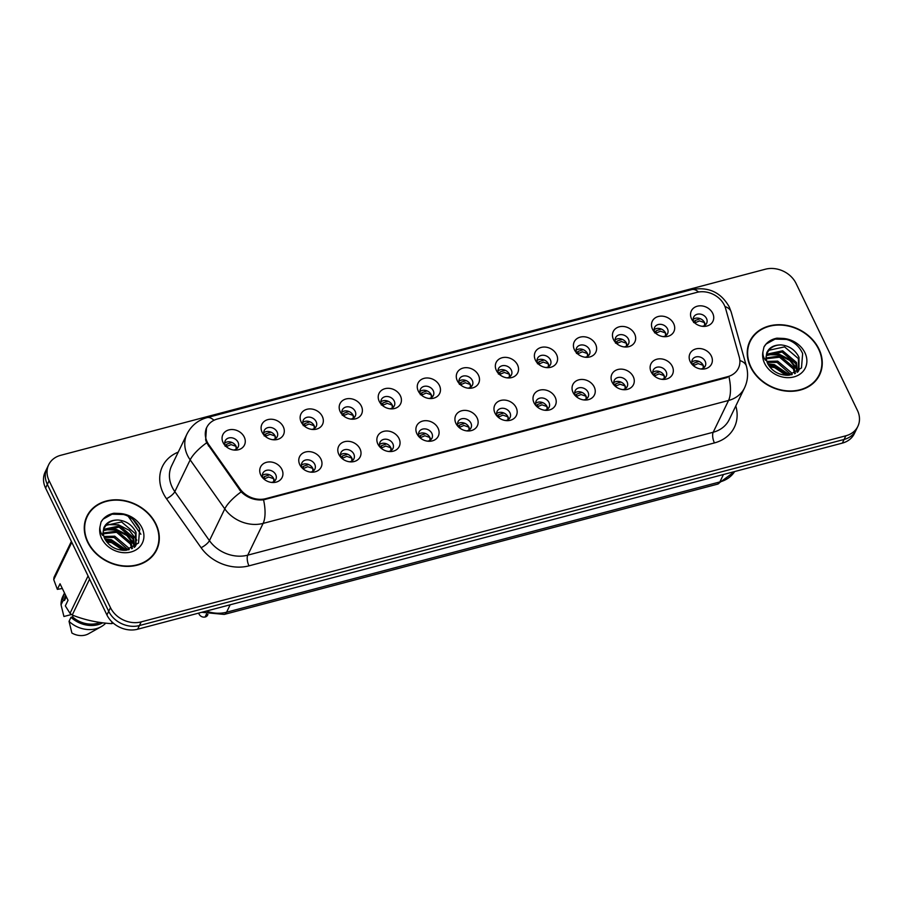 <?xml version="1.0" encoding="UTF-8"?>
<svg xmlns="http://www.w3.org/2000/svg" width="903" height="903" viewBox="0 0 903 903"><rect width="100%" height="100%" fill="white"/><g stroke="black" fill="none" stroke-linecap="round" stroke-linejoin="round"><path stroke-width="1.35" d="M320.949 459.119A11.976 9.865 -154.2 0 1 311.885 472.201A11.976 9.865 -154.2 0 1 301.365 467.122A11.976 9.865 -154.2 0 1 299.807 464.695A11.976 9.865 -154.2 0 1 305.586 451.985A11.976 9.865 -154.2 0 1 320.949 459.119M310.429 472.1A7.19 5.926 25.8 0 0 314.876 469.097A7.19 5.926 25.8 0 0 314.752 464.3A7.19 5.926 25.8 0 0 308.239 459.841A7.19 5.926 25.8 0 0 301.941 462.855A7.19 5.926 25.8 0 0 302.065 467.652A7.19 5.926 25.8 0 0 302.358 468.205M359.981 448.802A11.976 9.865 -154.2 0 1 350.928 461.896A11.976 9.865 -154.2 0 1 340.408 456.816A11.976 9.865 -154.2 0 1 338.839 454.39A11.976 9.865 -154.2 0 1 344.619 441.68A11.976 9.865 -154.2 0 1 359.981 448.802M349.461 461.783A7.19 5.926 25.8 0 0 353.92 458.792A7.19 5.926 25.8 0 0 353.784 453.995A7.19 5.926 25.8 0 0 347.283 449.536A7.19 5.926 25.8 0 0 340.973 452.538A7.19 5.926 25.8 0 0 341.108 457.347A7.19 5.926 25.8 0 0 341.402 457.889M399.024 438.497A11.976 9.865 -154.2 0 1 389.961 451.579A11.976 9.865 -154.2 0 1 379.441 446.5A11.976 9.865 -154.2 0 1 377.883 444.073A11.976 9.865 -154.2 0 1 383.662 431.374A11.976 9.865 -154.2 0 1 399.024 438.497M388.504 451.477A7.19 5.926 25.8 0 0 392.952 448.486A7.19 5.926 25.8 0 0 392.828 443.678A7.19 5.926 25.8 0 0 386.326 439.23A7.19 5.926 25.8 0 0 380.016 442.233A7.19 5.926 25.8 0 0 380.14 447.03A7.19 5.926 25.8 0 0 380.445 447.583M438.057 428.18A11.976 9.865 -154.2 0 1 429.004 441.274A11.976 9.865 -154.2 0 1 418.484 436.194A11.976 9.865 -154.2 0 1 416.926 433.767A11.976 9.865 -154.2 0 1 422.694 421.058A11.976 9.865 -154.2 0 1 438.057 428.18M427.537 441.161A7.19 5.926 25.8 0 0 431.995 438.169A7.19 5.926 25.8 0 0 431.871 433.372A7.19 5.926 25.8 0 0 425.358 428.914A7.19 5.926 25.8 0 0 419.06 431.916A7.19 5.926 25.8 0 0 419.184 436.725A7.19 5.926 25.8 0 0 419.477 437.266M477.1 417.875A11.976 9.865 -154.2 0 1 468.047 430.968A11.976 9.865 -154.2 0 1 457.528 425.889A11.976 9.865 -154.2 0 1 455.959 423.462A11.976 9.865 -154.2 0 1 461.738 410.752A11.976 9.865 -154.2 0 1 477.1 417.875M466.58 430.855A7.19 5.926 25.8 0 0 471.039 427.864A7.19 5.926 25.8 0 0 470.903 423.067A7.19 5.926 25.8 0 0 464.402 418.608A7.19 5.926 25.8 0 0 458.092 421.611A7.19 5.926 25.8 0 0 458.216 426.408A7.19 5.926 25.8 0 0 458.521 426.961M516.144 407.569A11.976 9.865 -154.2 0 1 507.08 420.651A11.976 9.865 -154.2 0 1 496.56 415.572A11.976 9.865 -154.2 0 1 495.002 413.145A11.976 9.865 -154.2 0 1 500.781 400.435A11.976 9.865 -154.2 0 1 516.144 407.569M505.624 420.55A7.19 5.926 25.8 0 0 510.071 417.547A7.19 5.926 25.8 0 0 509.947 412.75A7.19 5.926 25.8 0 0 503.445 408.303A7.19 5.926 25.8 0 0 497.135 411.305A7.19 5.926 25.8 0 0 497.26 416.102A7.19 5.926 25.8 0 0 497.553 416.655M555.176 397.252A11.976 9.865 -154.2 0 1 546.123 410.346A11.976 9.865 -154.2 0 1 535.603 405.266A11.976 9.865 -154.2 0 1 534.034 402.84A11.976 9.865 -154.2 0 1 539.813 390.13A11.976 9.865 -154.2 0 1 555.176 397.252M544.656 410.233A7.19 5.926 25.8 0 0 549.114 407.242A7.19 5.926 25.8 0 0 548.979 402.445A7.19 5.926 25.8 0 0 542.477 397.986A7.19 5.926 25.8 0 0 536.168 400.988A7.19 5.926 25.8 0 0 536.303 405.797A7.19 5.926 25.8 0 0 536.596 406.339M594.219 386.947A11.976 9.865 -154.2 0 1 585.155 400.029A11.976 9.865 -154.2 0 1 574.635 394.95A11.976 9.865 -154.2 0 1 573.078 392.523A11.976 9.865 -154.2 0 1 578.857 379.824A11.976 9.865 -154.2 0 1 594.219 386.947M583.699 399.927A7.19 5.926 25.8 0 0 588.146 396.936A7.19 5.926 25.8 0 0 588.022 392.128A7.19 5.926 25.8 0 0 581.521 387.68A7.19 5.926 25.8 0 0 575.211 390.683A7.19 5.926 25.8 0 0 575.335 395.48A7.19 5.926 25.8 0 0 575.64 396.033M633.251 376.63A11.976 9.865 -154.2 0 1 624.199 389.724A11.976 9.865 -154.2 0 1 613.679 384.644A11.976 9.865 -154.2 0 1 612.121 382.217A11.976 9.865 -154.2 0 1 617.889 369.508A11.976 9.865 -154.2 0 1 633.251 376.63M622.731 389.611A7.19 5.926 25.8 0 0 627.19 386.619A7.19 5.926 25.8 0 0 627.066 381.822A7.19 5.926 25.8 0 0 620.553 377.364A7.19 5.926 25.8 0 0 614.254 380.377A7.19 5.926 25.8 0 0 614.379 385.175A7.19 5.926 25.8 0 0 614.672 385.716M672.295 366.325A11.976 9.865 -154.2 0 1 663.242 379.418A11.976 9.865 -154.2 0 1 652.722 374.339A11.976 9.865 -154.2 0 1 651.153 371.912A11.976 9.865 -154.2 0 1 656.933 359.202A11.976 9.865 -154.2 0 1 672.295 366.325M661.775 379.305A7.19 5.926 25.8 0 0 666.233 376.314A7.19 5.926 25.8 0 0 666.098 371.517A7.19 5.926 25.8 0 0 659.596 367.058A7.19 5.926 25.8 0 0 653.287 370.061A7.19 5.926 25.8 0 0 653.422 374.858A7.19 5.926 25.8 0 0 653.716 375.411M711.338 356.019A11.976 9.865 -154.2 0 1 702.274 369.101A11.976 9.865 -154.2 0 1 691.754 364.022A11.976 9.865 -154.2 0 1 690.197 361.595A11.976 9.865 -154.2 0 1 695.976 348.897A11.976 9.865 -154.2 0 1 711.338 356.019M700.818 369A7.19 5.926 25.8 0 0 705.266 366.008A7.19 5.926 25.8 0 0 705.141 361.2A7.19 5.926 25.8 0 0 698.64 356.753A7.19 5.926 25.8 0 0 692.33 359.755A7.19 5.926 25.8 0 0 692.454 364.552A7.19 5.926 25.8 0 0 692.748 365.105M281.905 469.425A11.976 9.865 -154.2 0 1 272.853 482.518A11.976 9.865 -154.2 0 1 262.333 477.427A11.976 9.865 -154.2 0 1 260.764 475.012A11.976 9.865 -154.2 0 1 266.543 462.302A11.976 9.865 -154.2 0 1 281.905 469.425M271.385 482.405A7.19 5.926 25.8 0 0 275.844 479.414A7.19 5.926 25.8 0 0 275.708 474.617A7.19 5.926 25.8 0 0 269.207 470.158A7.19 5.926 25.8 0 0 262.897 473.161A7.19 5.926 25.8 0 0 263.021 477.958A7.19 5.926 25.8 0 0 263.326 478.511M283.271 426.724A11.976 9.865 -154.2 0 1 274.219 439.817A11.976 9.865 -154.2 0 1 263.699 434.727A11.976 9.865 -154.2 0 1 262.13 432.311A11.976 9.865 -154.2 0 1 267.909 419.602A11.976 9.865 -154.2 0 1 283.271 426.724M272.751 439.705A7.19 5.926 25.8 0 0 277.21 436.713A7.19 5.926 25.8 0 0 277.086 431.916A7.19 5.926 25.8 0 0 270.573 427.458A7.19 5.926 25.8 0 0 264.263 430.46A7.19 5.926 25.8 0 0 264.398 435.257A7.19 5.926 25.8 0 0 264.692 435.81M322.315 416.418A11.976 9.865 -154.2 0 1 313.251 429.501A11.976 9.865 -154.2 0 1 302.742 424.421A11.976 9.865 -154.2 0 1 301.173 421.994A11.976 9.865 -154.2 0 1 306.952 409.285A11.976 9.865 -154.2 0 1 322.315 416.418M311.795 429.399A7.19 5.926 25.8 0 0 316.242 426.397A7.19 5.926 25.8 0 0 316.118 421.599A7.19 5.926 25.8 0 0 309.616 417.141A7.19 5.926 25.8 0 0 303.306 420.155A7.19 5.926 25.8 0 0 303.431 424.952A7.19 5.926 25.8 0 0 303.735 425.505M361.358 406.102A11.976 9.865 -154.2 0 1 352.294 419.195A11.976 9.865 -154.2 0 1 341.774 414.116A11.976 9.865 -154.2 0 1 340.217 411.689A11.976 9.865 -154.2 0 1 345.984 398.979A11.976 9.865 -154.2 0 1 361.358 406.102M350.838 419.082A7.19 5.926 25.8 0 0 355.285 416.091A7.19 5.926 25.8 0 0 355.161 411.294A7.19 5.926 25.8 0 0 348.648 406.835A7.19 5.926 25.8 0 0 342.35 409.838A7.19 5.926 25.8 0 0 342.474 414.646A7.19 5.926 25.8 0 0 342.768 415.188M400.39 395.796A11.976 9.865 -154.2 0 1 391.338 408.878A11.976 9.865 -154.2 0 1 380.818 403.799A11.976 9.865 -154.2 0 1 379.249 401.372A11.976 9.865 -154.2 0 1 385.028 388.674A11.976 9.865 -154.2 0 1 400.39 395.796M389.87 408.777A7.19 5.926 25.8 0 0 394.329 405.786A7.19 5.926 25.8 0 0 394.193 400.977A7.19 5.926 25.8 0 0 387.692 396.53A7.19 5.926 25.8 0 0 381.382 399.532A7.19 5.926 25.8 0 0 381.517 404.33A7.19 5.926 25.8 0 0 381.811 404.883M439.434 385.479A11.976 9.865 -154.2 0 1 430.37 398.573A11.976 9.865 -154.2 0 1 419.85 393.494A11.976 9.865 -154.2 0 1 418.292 391.067A11.976 9.865 -154.2 0 1 424.071 378.357A11.976 9.865 -154.2 0 1 439.434 385.479M428.914 398.46A7.19 5.926 25.8 0 0 433.361 395.469A7.19 5.926 25.8 0 0 433.237 390.672A7.19 5.926 25.8 0 0 426.735 386.213A7.19 5.926 25.8 0 0 420.426 389.227A7.19 5.926 25.8 0 0 420.55 394.024A7.19 5.926 25.8 0 0 420.843 394.566M478.466 375.174A11.976 9.865 -154.2 0 1 469.413 388.267A11.976 9.865 -154.2 0 1 458.893 383.188A11.976 9.865 -154.2 0 1 457.324 380.761A11.976 9.865 -154.2 0 1 463.104 368.052A11.976 9.865 -154.2 0 1 478.466 375.174M467.946 388.155A7.19 5.926 25.8 0 0 472.404 385.163A7.19 5.926 25.8 0 0 472.28 380.366A7.19 5.926 25.8 0 0 465.767 375.908A7.19 5.926 25.8 0 0 459.458 378.91A7.19 5.926 25.8 0 0 459.593 383.707A7.19 5.926 25.8 0 0 459.887 384.26M517.509 364.868A11.976 9.865 -154.2 0 1 508.445 377.951A11.976 9.865 -154.2 0 1 497.937 372.871A11.976 9.865 -154.2 0 1 496.368 370.444A11.976 9.865 -154.2 0 1 502.147 357.735A11.976 9.865 -154.2 0 1 517.509 364.868M506.989 377.849A7.19 5.926 25.8 0 0 511.437 374.847A7.19 5.926 25.8 0 0 511.312 370.049A7.19 5.926 25.8 0 0 504.811 365.602A7.19 5.926 25.8 0 0 498.501 368.605A7.19 5.926 25.8 0 0 498.625 373.402A7.19 5.926 25.8 0 0 498.93 373.955M556.553 354.552A11.976 9.865 -154.2 0 1 547.489 367.645A11.976 9.865 -154.2 0 1 536.969 362.566A11.976 9.865 -154.2 0 1 535.411 360.139A11.976 9.865 -154.2 0 1 541.179 347.429A11.976 9.865 -154.2 0 1 556.553 354.552M546.033 367.532A7.19 5.926 25.8 0 0 550.48 364.541A7.19 5.926 25.8 0 0 550.356 359.744A7.19 5.926 25.8 0 0 543.843 355.285A7.19 5.926 25.8 0 0 537.545 358.288A7.19 5.926 25.8 0 0 537.669 363.096A7.19 5.926 25.8 0 0 537.962 363.638M595.585 344.246A11.976 9.865 -154.2 0 1 586.532 357.328A11.976 9.865 -154.2 0 1 576.012 352.249A11.976 9.865 -154.2 0 1 574.443 349.822A11.976 9.865 -154.2 0 1 580.223 337.124A11.976 9.865 -154.2 0 1 595.585 344.246M585.065 357.227A7.19 5.926 25.8 0 0 589.524 354.236A7.19 5.926 25.8 0 0 589.388 349.427A7.19 5.926 25.8 0 0 582.886 344.98A7.19 5.926 25.8 0 0 576.577 347.982A7.19 5.926 25.8 0 0 576.712 352.78A7.19 5.926 25.8 0 0 577.006 353.333M634.628 333.929A11.976 9.865 -154.2 0 1 625.565 347.023A11.976 9.865 -154.2 0 1 615.045 341.944A11.976 9.865 -154.2 0 1 613.487 339.517A11.976 9.865 -154.2 0 1 619.266 326.807A11.976 9.865 -154.2 0 1 634.628 333.929M624.108 346.91A7.19 5.926 25.8 0 0 628.556 343.919A7.19 5.926 25.8 0 0 628.432 339.122A7.19 5.926 25.8 0 0 621.93 334.663A7.19 5.926 25.8 0 0 615.62 337.677A7.19 5.926 25.8 0 0 615.744 342.474A7.19 5.926 25.8 0 0 616.038 343.016M673.661 323.624A11.976 9.865 -154.2 0 1 664.608 336.717A11.976 9.865 -154.2 0 1 654.088 331.638A11.976 9.865 -154.2 0 1 652.519 329.211A11.976 9.865 -154.2 0 1 658.298 316.501A11.976 9.865 -154.2 0 1 673.661 323.624M663.141 336.605A7.19 5.926 25.8 0 0 667.599 333.613A7.19 5.926 25.8 0 0 667.475 328.816A7.19 5.926 25.8 0 0 660.962 324.358A7.19 5.926 25.8 0 0 654.652 327.36A7.19 5.926 25.8 0 0 654.788 332.157A7.19 5.926 25.8 0 0 655.081 332.71M712.704 313.318A11.976 9.865 -154.2 0 1 703.64 326.401A11.976 9.865 -154.2 0 1 693.132 321.321A11.976 9.865 -154.2 0 1 691.563 318.894A11.976 9.865 -154.2 0 1 697.342 306.196A11.976 9.865 -154.2 0 1 712.704 313.318M702.184 326.299A7.19 5.926 25.8 0 0 706.631 323.308A7.19 5.926 25.8 0 0 706.507 318.499A7.19 5.926 25.8 0 0 700.006 314.052A7.19 5.926 25.8 0 0 693.696 317.055A7.19 5.926 25.8 0 0 693.82 321.852A7.19 5.926 25.8 0 0 694.125 322.405M244.239 437.029A11.976 9.865 -154.2 0 1 235.175 450.123A11.976 9.865 -154.2 0 1 224.655 445.044A11.976 9.865 -154.2 0 1 223.097 442.617A11.976 9.865 -154.2 0 1 228.877 429.907A11.976 9.865 -154.2 0 1 244.239 437.029M233.719 450.01A7.19 5.926 25.8 0 0 238.166 447.019A7.19 5.926 25.8 0 0 238.042 442.222A7.19 5.926 25.8 0 0 231.54 437.763A7.19 5.926 25.8 0 0 225.231 440.766A7.19 5.926 25.8 0 0 225.355 445.574A7.19 5.926 25.8 0 0 225.648 446.116M301.444 465.124A7.19 5.926 -154.2 0 1 312.788 468.375A7.19 5.926 -154.2 0 1 313.409 470.903M340.487 454.819A7.19 5.926 -154.2 0 1 351.82 458.058A7.19 5.926 -154.2 0 1 352.441 460.586M379.52 444.502A7.19 5.926 -154.2 0 1 390.864 447.753A7.19 5.926 -154.2 0 1 391.484 450.281M418.563 434.196A7.19 5.926 -154.2 0 1 429.896 437.447A7.19 5.926 -154.2 0 1 430.517 439.975M457.595 423.879A7.19 5.926 -154.2 0 1 468.939 427.13A7.19 5.926 -154.2 0 1 469.56 429.659M496.639 413.574A7.19 5.926 -154.2 0 1 507.983 416.825A7.19 5.926 -154.2 0 1 508.603 419.353M535.682 403.269A7.19 5.926 -154.2 0 1 547.015 406.519A7.19 5.926 -154.2 0 1 547.636 409.036M574.714 392.952A7.19 5.926 -154.2 0 1 586.058 396.203A7.19 5.926 -154.2 0 1 586.679 398.731M613.758 382.646A7.19 5.926 -154.2 0 1 625.09 385.897A7.19 5.926 -154.2 0 1 625.711 388.425M652.79 372.341A7.19 5.926 -154.2 0 1 664.134 375.58A7.19 5.926 -154.2 0 1 664.755 378.109M691.833 362.024A7.19 5.926 -154.2 0 1 703.177 365.275A7.19 5.926 -154.2 0 1 703.798 367.803M262.401 475.429A7.19 5.926 -154.2 0 1 273.744 478.68A7.19 5.926 -154.2 0 1 274.365 481.209M263.778 432.729A7.19 5.926 -154.2 0 1 275.11 435.98A7.19 5.926 -154.2 0 1 275.731 438.508M302.81 422.423A7.19 5.926 -154.2 0 1 314.154 425.674A7.19 5.926 -154.2 0 1 314.775 428.203M341.853 412.118A7.19 5.926 -154.2 0 1 353.186 415.369A7.19 5.926 -154.2 0 1 353.807 417.886M380.897 401.801A7.19 5.926 -154.2 0 1 392.229 405.052A7.19 5.926 -154.2 0 1 392.85 407.58M419.929 391.496A7.19 5.926 -154.2 0 1 431.273 394.746A7.19 5.926 -154.2 0 1 431.894 397.275M458.972 381.179A7.19 5.926 -154.2 0 1 470.305 384.43A7.19 5.926 -154.2 0 1 470.926 386.958M498.004 370.873A7.19 5.926 -154.2 0 1 509.348 374.124A7.19 5.926 -154.2 0 1 509.969 376.653M537.048 360.568A7.19 5.926 -154.2 0 1 548.381 363.819A7.19 5.926 -154.2 0 1 549.013 366.336M576.091 350.251A7.19 5.926 -154.2 0 1 587.424 353.502A7.19 5.926 -154.2 0 1 588.045 356.03M615.124 339.946A7.19 5.926 -154.2 0 1 626.468 343.196A7.19 5.926 -154.2 0 1 627.088 345.725M654.167 329.64A7.19 5.926 -154.2 0 1 665.5 332.88A7.19 5.926 -154.2 0 1 666.121 335.408M693.199 319.323A7.19 5.926 -154.2 0 1 704.543 322.574A7.19 5.926 -154.2 0 1 705.164 325.103M224.734 443.046A7.19 5.926 -154.2 0 1 236.078 446.296A7.19 5.926 -154.2 0 1 236.699 448.825M208.932 444.852A21.559 17.767 -154.2 0 1 207.148 441.838A21.559 17.767 -154.2 0 1 206.764 427.435A21.559 17.767 -154.2 0 1 217.544 418.958L696.721 292.414A21.559 17.767 -154.2 0 1 725.583 308.408L739.252 356.978A21.559 17.767 -154.2 0 1 738.428 368.21A21.559 17.767 -154.2 0 1 727.649 376.675L265.866 498.637A21.559 17.767 -154.2 0 1 239.995 488.828L208.932 444.852L208.412 445.924M87.614 542.116A38.716 31.91 25.8 0 0 122.673 566.125A38.716 31.91 25.8 0 0 156.659 549.938A38.716 31.91 25.8 0 0 155.971 524.067A38.716 31.91 25.8 0 0 120.912 500.059A38.716 31.91 25.8 0 0 86.925 516.245A38.716 31.91 25.8 0 0 87.614 542.116M155.813 551.53A38.716 31.91 25.8 0 0 156.75 548.776M750.574 367.036A38.716 31.91 25.8 0 0 785.633 391.044A38.716 31.91 25.8 0 0 819.619 374.847A38.716 31.91 25.8 0 0 818.931 348.987A38.716 31.91 25.8 0 0 783.872 324.978A38.716 31.91 25.8 0 0 749.885 341.165A38.716 31.91 25.8 0 0 750.574 367.036M818.773 376.449A38.716 31.91 25.8 0 0 819.698 373.695M727.649 376.675L727.254 377.488L263.552 499.822C255.064 500.646 247.591 497.993 241.146 491.875L206.663 442.786L205.647 439.885L206.482 427.875M48.694 464.729L45.15 472.055A23.952 19.742 25.8 0 0 45.579 488.06L106.926 614.966A23.952 19.742 25.8 0 0 137.651 629.222L842.33 443.113L844.102 439.456A23.952 19.742 25.8 0 0 856.078 430.042A23.952 19.742 25.8 0 1 844.102 439.456L139.423 625.553L844.102 439.456L845.874 435.788A23.952 19.742 25.8 0 0 857.85 426.374A23.952 19.742 25.8 0 0 857.421 410.38L796.074 283.463A23.952 19.742 25.8 0 0 765.349 269.218L60.67 455.315A23.952 19.742 25.8 0 0 48.694 464.729A23.952 19.742 25.8 0 0 49.112 480.723L110.471 607.64A23.952 19.742 25.8 0 0 141.195 621.885L845.874 435.788M106.926 614.966L108.699 611.308A23.952 19.742 25.8 0 0 139.423 625.553A23.952 19.742 25.8 0 1 108.699 611.308L47.351 484.392L108.699 611.308L110.471 607.64M46.922 468.386A23.952 19.742 25.8 0 0 47.351 484.392A23.952 19.742 25.8 0 1 46.922 468.386M750.732 340.386A38.716 31.91 25.8 0 0 749.151 342.824M87.772 515.466A38.716 31.91 25.8 0 0 86.191 517.904M842.33 443.113A23.952 19.742 25.8 0 0 854.306 433.711L857.85 426.374M226.461 446.85L226.766 444.163L231.89 442.447M236.168 449.175L236.01 446.319L231.033 444.615L226.845 446.409M226.766 444.163L225.118 446.229M205.004 617.042L205.026 617.054C202.419 617.381 200.443 616.422 199.089 614.164L198.739 613.092A4.786 3.951 25.8 0 0 199.089 614.13A4.786 3.951 25.8 0 0 205.049 617.031L206.482 614.063M205.218 616.693L206.764 614.142M264.127 479.233L264.432 476.558L263.134 478.184M273.846 481.57L273.677 478.703L268.699 476.998L264.523 478.793M269.557 474.843L264.432 476.558M265.505 436.533L265.809 433.858L270.934 432.142M275.212 438.869L275.043 436.014L270.076 434.298L265.888 436.093M265.809 433.858L264.161 435.912M304.537 426.227L304.842 423.552L309.966 421.825M314.255 428.553L314.086 425.708L309.108 423.992L304.921 425.787M304.842 423.552L303.194 425.606M343.58 415.911L343.885 413.235L349.009 411.52M353.287 418.247L353.129 415.391L348.152 413.676L343.964 415.47M343.885 413.235L342.237 415.301M382.612 405.605L382.928 402.93L388.042 401.203M392.331 407.942L392.162 405.086L387.195 403.37L383.007 405.165M382.928 402.93L381.269 404.984M303.171 468.928L303.476 466.253L302.178 467.867M312.878 471.253L312.709 468.397L307.742 466.693L303.555 468.488M308.6 464.526L303.476 466.253M342.214 458.611L342.519 455.936L341.221 457.561M351.922 460.948L351.752 458.081L346.786 456.376L342.598 458.171M347.644 454.22L342.519 455.936M381.247 448.306L381.551 445.63L380.253 447.256M390.954 450.642L390.796 447.775L385.818 446.071L381.63 447.865M386.676 443.904L381.551 445.63M87.286 516.426A38.321 31.582 25.8 0 0 87.963 542.026A38.321 31.582 25.8 0 0 122.661 565.786A38.321 31.582 25.8 0 0 156.298 549.758A38.321 31.582 25.8 0 0 155.621 524.158A38.321 31.582 25.8 0 0 120.923 500.397A38.321 31.582 25.8 0 0 87.286 516.426L85.717 519.676A38.321 31.582 25.8 0 0 85.266 520.659M103.868 536.495L114.737 536.19L128.542 547.895L129.208 549.667M104.195 537.466L114.117 537.488L128.215 549.916M103.269 532.996L117.232 531.02L131.037 542.714L132.414 548.437M103.326 533.82L116.611 532.307L130.416 544.012L131.714 548.776M103.563 529.948L104.217 529.192L119.738 525.851L133.531 537.545L134.615 547.116M103.416 530.671L119.106 527.138L132.91 538.843L134.163 547.432M118.203 520.015A18.049 14.877 25.8 0 0 104.364 527.679C102.773 530.84 102.908 534.531 104.771 538.775C109.195 546.518 116.081 550.367 125.449 550.333L138.509 543.053L139.694 528.65C135.868 520.196 129.106 515.128 119.399 513.468L113.925 513.254C108.033 514.45 103.732 517.374 101.034 522.013L100.03 526.641C99.669 529.768 100.526 532.68 102.603 535.377L103.811 527.849C106.227 522.51 111.024 519.902 118.203 520.015C126.296 520.85 132.244 524.97 136.037 532.375L136.037 545.107L135.066 546.778M104.263 527.894L106.091 525.32L121.6 521.968L135.405 533.673L135.698 545.739M105.854 540.705L112.243 541.36L124.603 550.379M106.746 541.958L111.611 542.658L123.068 550.367M62.33 588.496L57.352 589.354L53.751 579.67A43.107 35.533 25.8 0 1 54.022 577.322L71.371 541.405M65.445 594.953A23.952 19.742 25.8 0 0 64.553 600.348L66.303 596.725M71.518 614.491L63.921 616.501L61.043 604.829A25.544 21.051 25.8 0 1 62.792 596.488L64.497 592.978A25.544 21.051 25.8 0 0 63.007 600.755L64.553 600.348M61.043 604.829L63.007 600.755M89.589 579.105L72.24 615.022C84.306 619.853 97.366 622.731 111.441 623.646L112.186 622.111M111.441 623.646A43.107 35.533 25.8 0 0 113.338 623.16M57.352 589.354L60.05 583.778L68.03 600.303L65.332 605.879L70.016 613.329L88.065 575.956M70.016 613.329A43.107 35.533 25.8 0 0 72.24 615.022M71.8 542.308L53.751 579.67M73.245 615.406L72.545 616.873A23.952 19.742 25.8 0 0 100.075 622.449M72.545 616.873L70.998 617.28A25.544 21.051 25.8 0 0 102.784 622.81M70.998 617.28L69.034 621.354A25.544 21.051 25.8 0 0 101.17 626.693A25.544 21.051 25.8 0 0 105.741 623.149M69.034 621.354L71.901 633.026A15.972 13.161 25.8 0 0 88.517 633.782L101.17 626.693M154.232 553.979A38.321 31.582 25.8 0 0 154.729 553.02L156.298 549.758M101.034 522.013L103.168 519.112L112.085 514.191L123.53 514.484L126.138 515.297M106.847 524.587L118.53 524.824L129.377 530.388L136.804 540.152M104.353 529.756L116.035 530.005L126.883 535.558L134.31 545.322M105.143 539.509L111.046 540.344L126.115 550.266M105.369 528.955L116.352 529.35L126.939 534.7L134.231 543.82M104.804 538.854L111.351 539.701L126.849 550.175M750.246 341.345A38.321 31.582 25.8 0 0 750.924 366.945A38.321 31.582 25.8 0 0 785.621 390.706A38.321 31.582 25.8 0 0 819.258 374.677A38.321 31.582 25.8 0 0 818.569 349.077A38.321 31.582 25.8 0 0 783.883 325.317A38.321 31.582 25.8 0 0 750.246 341.345L748.666 344.596A38.321 31.582 25.8 0 0 748.226 345.578M766.828 361.414L777.697 361.11L791.502 372.804L792.168 374.587M767.155 362.374L777.065 362.396L791.175 374.835M766.229 357.915L780.192 355.94L793.997 367.634L795.374 373.357M766.286 358.739L779.571 357.227L793.376 368.932L794.674 373.695M766.523 354.868L767.178 354.111L782.687 350.77L796.491 362.464L797.575 372.036M766.376 355.59L782.066 352.057L795.87 363.762L797.123 372.352M781.163 344.935A18.049 14.877 25.8 0 0 767.313 352.599C765.733 355.759 765.868 359.45 767.719 363.695C772.144 371.438 779.041 375.287 788.398 375.253L801.469 367.972L802.654 353.57C798.828 345.115 792.066 340.047 782.359 338.388L776.885 338.173C770.993 339.37 766.692 342.293 763.994 346.933L762.99 351.56C762.629 354.687 763.486 357.599 765.552 360.297L766.771 352.768C769.187 347.429 773.984 344.822 781.163 344.935C789.256 345.77 795.204 349.89 798.997 357.295L798.986 370.027L798.026 371.697M767.223 352.813L769.051 350.229L784.56 346.887L798.365 358.593L798.658 370.659M768.814 365.625L775.192 366.279L787.563 375.298M769.706 366.878L774.571 367.577L786.028 375.287M817.192 378.899A38.321 31.582 25.8 0 0 817.678 377.939L819.258 374.677M763.994 346.933L766.128 344.032L775.045 339.11L786.49 339.404L789.087 340.217M767.302 354.676L778.996 354.913L789.843 360.478L797.27 370.241M768.103 364.428L773.995 365.264L789.075 375.185M768.329 353.874L779.312 354.269L789.899 359.62L797.191 368.74M767.764 363.774L774.311 364.609L789.798 375.084M421.656 395.3L421.961 392.613L427.085 390.897M431.363 397.625L431.205 394.769L426.227 393.065L422.04 394.859M421.961 392.613L420.313 394.679M460.699 384.983L461.004 382.308L466.129 380.592M470.407 387.319L470.237 384.464L465.271 382.748L461.083 384.543M461.004 382.308L459.356 384.362M499.731 374.677L500.036 372.002L505.161 370.275M509.45 377.002L509.281 374.158L504.303 372.442L500.115 374.237M500.036 372.002L498.388 374.056M420.29 438L420.595 435.314L419.297 436.939M429.997 440.325L429.828 437.47L424.861 435.765L420.674 437.56M425.719 433.598L420.595 435.314M459.322 427.683L459.627 425.008L458.329 426.634M469.041 430.02L468.871 427.153L463.894 425.448L459.717 427.243M464.752 423.293L459.627 425.008M498.366 417.378L498.67 414.703L497.372 416.328M508.073 419.703L507.904 416.847L502.937 415.143L498.749 416.938M503.795 412.976L498.67 414.703M538.775 364.361L539.08 361.685L544.204 359.97M548.482 366.697L548.324 363.841L543.346 362.137L539.159 363.92M539.08 361.685L537.432 363.751M577.807 354.055L578.123 351.38L583.236 349.664M587.526 356.392L587.356 353.536L582.39 351.82L578.202 353.615M578.123 351.38L576.464 353.434M616.851 343.75L617.155 341.074L622.28 339.347M626.558 346.075L626.4 343.23L621.422 341.515L617.234 343.309M617.155 341.074L615.507 343.129M655.894 333.433L656.199 330.758L661.323 329.042M665.601 335.769L665.432 332.914L660.465 331.198L656.278 332.993M656.199 330.758L654.551 332.823M694.926 323.127L695.231 320.452L700.356 318.725M704.645 325.464L704.475 322.608L699.498 320.892L695.321 322.687M695.231 320.452L693.583 322.506M537.409 407.061L537.714 404.386L536.416 406.011M547.116 409.398L546.947 406.542L541.981 404.837L537.793 406.621M542.838 402.67L537.714 404.386M576.441 396.756L576.746 394.08L575.448 395.706M586.149 399.092L585.991 396.225L581.013 394.521L576.825 396.315M581.871 392.365L576.746 394.08M615.485 386.45L615.79 383.764L614.491 385.389M625.192 388.775L625.023 385.92L620.056 384.215L615.869 386.01M620.914 382.048L615.79 383.764M654.517 376.133L654.822 373.458L653.524 375.084M664.236 378.47L664.066 375.603L659.088 373.898L654.912 375.693M659.946 371.743L654.822 373.458M693.56 365.828L693.865 363.153L692.567 364.778M703.268 368.164L703.098 365.297L698.132 363.593L693.944 365.388M698.99 361.426L693.865 363.153M265.866 498.637L265.471 499.438M239.995 488.828L239.476 489.9M735.787 405.989L735.922 406.452A39.913 32.892 -154.2 0 1 714.431 442.921L248.991 565.842A7.98 3.262 -104.8 0 1 247.761 555.153L263.112 523.401A31.932 26.322 -154.2 0 1 224.791 508.874L190.172 459.875A31.932 26.322 -154.2 0 1 187.519 455.405A31.932 26.322 -154.2 0 1 186.955 434.072L171.615 465.824A31.932 26.322 25.8 0 0 172.18 487.157A31.932 26.322 25.8 0 0 174.832 491.638L209.44 540.637A31.932 26.322 25.8 0 0 247.761 555.153L713.201 432.244A31.932 26.322 25.8 0 0 729.172 419.692L744.512 387.929A31.932 26.322 -154.2 0 1 728.54 400.481L263.112 523.401A27.948 11.4 -104.8 0 0 263.552 499.822M206.663 442.786A27.948 8.827 -35.2 0 0 190.172 459.875L174.832 491.638A7.98 2.517 144.8 0 1 166.479 498.693A39.913 32.892 -154.2 0 1 178.23 452.121M698.561 292.019A27.948 11.4 -104.8 0 0 691.788 289.603L206.979 417.637A27.948 11.4 75.2 0 1 214 420.29M728.981 376.912A27.948 11.4 75.2 0 1 728.54 400.481L713.201 432.244A7.98 3.262 -104.8 0 0 714.431 442.921M739.873 360.545A27.948 12.789 -15.7 0 1 746.397 366.133C748.429 373.594 747.808 380.863 744.512 387.929M248.991 565.842A39.913 32.892 -154.2 0 1 201.087 547.692A7.98 2.517 144.8 0 0 209.44 540.637L224.791 508.874A27.948 8.827 -35.2 0 1 241.146 491.875M724.94 306.523A27.948 12.789 -15.7 0 1 731.17 312.009L746.397 366.133M201.087 547.692L166.479 498.693M49.112 480.723L45.579 488.06M141.195 621.885L137.651 629.222M206.256 611.094A31.932 26.322 25.8 0 0 226.574 612.211L230.163 604.784M133.001 519.473L139.931 529.282M734.681 471.547L717.558 484.155L224.26 614.424A15.972 6.513 -104.8 0 0 226.574 612.211L719.872 481.931L723.461 474.515M717.558 484.155A15.972 6.513 -104.8 0 0 719.872 481.931A31.932 26.322 25.8 0 0 734.636 471.558M205.421 616.93A4.786 3.951 25.8 0 0 207.634 615.101L207.938 614.458M100.03 526.641A22.835 18.816 25.8 0 0 101.633 538.414A22.835 18.816 25.8 0 0 130.935 552.004A22.835 18.816 25.8 0 0 141.952 527.77A22.835 18.816 25.8 0 0 119.399 513.468M762.99 351.56A22.835 18.816 25.8 0 0 764.593 363.333A22.835 18.816 25.8 0 0 793.895 376.923A22.835 18.816 25.8 0 0 804.912 352.689A22.835 18.816 25.8 0 0 782.359 338.388M206.764 427.435L205.986 429.038M731.17 312.009L729.206 306.828C720.831 292.222 708.358 286.488 691.788 289.603M206.979 417.637C197.949 420.166 191.267 425.64 186.955 434.072M224.26 614.424L201.753 612.29M140.879 534.26L128.136 516.223M207.634 615.101L205.399 616.952"/></g></svg>
